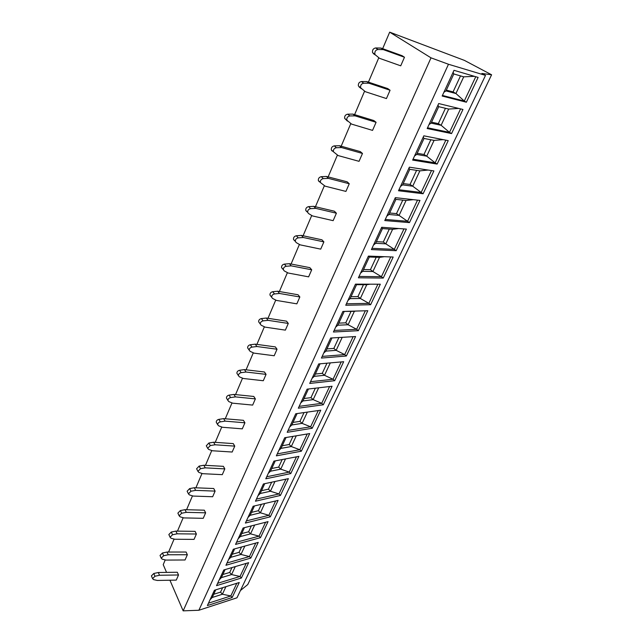 <?xml version="1.0" encoding="UTF-8"?>
<svg xmlns="http://www.w3.org/2000/svg" width="643" height="643" viewBox="0 0 643 643"><rect width="100%" height="100%" fill="white"/><g stroke="black" fill="none" stroke-linecap="round" stroke-linejoin="round"><path stroke-width="0.96" d="M169.929 580.219L183.159 610.85L198.88 610.255L236.978 597.797L485.505 75.384L481.88 73.455L491.59 74.781L464.455 60.41L389.682 32.15L431.011 57.846L448.476 64.26L485.505 75.384M240.426 590.539L247.764 584.559L491.59 74.781M165.235 559.908L163.218 564.658L166.553 572.391M198.88 610.255L448.476 64.26M478.119 77.417L454.006 70.32L442.159 96.04L466.384 102.221L478.119 77.417M462.96 109.471L438.695 103.547L427.185 128.528L451.555 133.583L462.96 109.471M448.227 140.632L423.825 135.818L412.645 160.083L437.136 164.078L448.227 140.632M433.896 170.934L409.374 167.172L398.507 190.754L423.11 193.744L433.896 170.934M419.959 200.407L395.332 197.65L384.771 220.573L409.462 222.607L419.959 200.407M406.392 229.093L381.685 227.276L371.405 249.58L396.168 250.698L406.392 229.093M393.186 257.023L368.399 256.099L358.4 277.8L383.236 278.065L393.186 257.023M380.318 284.214L355.475 284.142L345.741 305.264L370.625 304.718L380.318 284.214M367.796 310.714L342.896 311.445L333.42 332.013L358.344 330.687L367.796 310.714M355.579 336.53L330.647 338.025L321.412 358.063L346.376 356.005L355.579 336.53M343.675 361.704L318.719 363.922L309.717 383.445L334.698 380.696L343.675 361.704M332.069 386.25L307.089 389.16L298.32 408.192L323.308 404.777L332.069 386.25M320.744 410.202L295.756 413.754L287.204 432.313L312.201 428.27L320.744 410.202M309.693 433.567L284.696 437.746L276.361 455.839L301.35 451.201L309.693 433.567M298.915 456.369L273.918 461.135L265.784 478.794L290.765 473.594L298.915 456.369M288.385 478.633L263.405 483.962L255.464 501.202L280.428 495.456L288.385 478.633M278.097 500.383L253.133 506.242L245.385 523.064L270.325 516.811L278.097 500.383M268.051 521.626L243.11 527.991L235.547 544.42L260.455 537.685L268.051 521.626M258.237 542.387L233.329 549.235L225.934 565.277L250.81 558.076L258.237 542.387M248.64 562.673L223.764 569.979L216.538 585.66L241.382 578.017L248.64 562.673M239.26 582.51L214.424 590.25L207.367 605.577L232.163 597.516L239.26 582.51M183.159 610.85L431.011 57.846M168.579 552.048L174.1 539.051M177.476 531.134L183.183 517.703M186.574 509.722L192.482 495.841M195.898 487.804L202.006 473.449M205.447 465.347L211.764 450.51M215.236 442.344L221.763 426.992M225.259 418.77L232.019 402.888M235.539 394.601L242.532 378.164M246.076 369.813L253.318 352.798M256.895 344.391L264.386 326.773M267.986 318.301L275.751 300.056M279.375 291.52L287.421 272.616M291.078 264.016L299.405 244.428M303.086 235.764L311.726 215.461M315.432 206.733L324.385 185.682M328.131 176.897L337.414 155.059M341.176 146.202L350.813 123.552M354.606 114.631L364.597 91.129M368.423 82.135L378.775 57.806M382.657 48.675L389.682 32.15M379.571 58.344L372.562 52.565L379.571 58.344L400.726 65.819L404.471 57.243L402.06 55.684L380.921 48.048L383.292 49.607L404.471 57.243M365.369 91.708L358.408 85.961L365.369 91.708L386.435 98.572L390.068 90.245L387.745 88.581L366.695 81.557L368.978 83.22L390.068 90.245M347.421 121.093L344.672 118.392C344.407 116.078 345.412 114.671 347.678 114.173L349.864 115.933C347.59 116.439 346.585 117.846 346.842 120.169L351.576 124.107L372.546 130.392L376.083 122.299L373.832 120.546L352.886 114.1L355.081 115.861L376.083 122.299M332.126 151.017L331.33 149.915C331.105 147.705 332.101 146.363 334.296 145.873L336.402 147.729C334.191 148.22 333.203 149.57 333.42 151.78L338.178 155.582L359.043 161.329L362.483 153.46L360.321 151.611L339.464 145.72L341.586 147.569L362.483 153.46M319.185 181.68L318.357 180.554C318.181 178.457 319.153 177.163 321.299 176.672L323.325 178.617C321.178 179.108 320.19 180.402 320.375 182.508L325.149 186.173L345.918 191.405L349.262 183.753L347.172 181.824L326.427 176.455L328.46 178.392L349.262 183.753M306.598 211.499L305.755 210.357C305.602 208.348 306.566 207.11 308.656 206.628L310.609 208.654C308.519 209.136 307.547 210.382 307.692 212.391L308.536 213.532L312.482 215.927L333.146 220.662L336.402 213.219L334.384 211.209L313.744 206.339L315.705 208.356L336.402 213.219M294.357 240.498L293.497 239.357C293.369 237.436 294.325 236.238 296.359 235.764L298.239 237.862C296.198 238.344 295.241 239.542 295.362 241.463L296.23 242.612L300.16 244.862L320.72 249.13L323.887 241.889L321.942 239.807L301.406 235.402L303.303 237.5L323.887 241.889M282.446 268.726L281.562 267.576C281.465 265.744 282.406 264.586 284.391 264.112L286.207 266.282C284.222 266.757 283.274 267.914 283.37 269.755L284.246 270.904L288.177 273.026L308.624 276.852L311.702 269.795L309.83 267.649L289.398 263.694L291.223 265.856L311.702 269.795M270.84 296.19L269.956 295.049C269.875 293.296 270.807 292.179 272.745 291.713L274.489 293.947C272.552 294.422 271.619 295.539 271.692 297.291L272.584 298.44L276.506 300.434L296.849 303.842L299.847 296.97L298.039 294.759L277.712 291.231L279.472 293.457L299.847 296.97M259.434 322.882L258.647 321.805C258.59 320.126 259.507 319.049 261.396 318.582L263.091 320.881C261.195 321.355 260.27 322.432 260.327 324.112L261.235 325.262L265.141 327.134L285.371 330.132L288.289 323.437L286.545 321.17L266.331 318.044L268.035 320.335L288.289 323.437M248.327 348.892L247.635 347.879C247.595 346.264 248.503 345.227 250.352 344.752L251.984 347.116C250.127 347.582 249.219 348.627 249.251 350.242L250.175 351.383L254.065 353.136L274.191 355.756L277.037 349.229L275.349 346.907L255.247 344.166L256.887 346.513L277.037 349.229M237.516 374.234L236.905 373.286C236.881 371.742 237.781 370.73 239.582 370.264L241.157 372.675C239.349 373.141 238.449 374.154 238.465 375.705L239.397 376.83L243.279 378.478L263.284 380.736L266.065 374.371L264.434 371.992L244.436 369.621L246.028 372.024L266.065 374.371M226.987 398.941L226.449 398.057C226.44 396.57 227.325 395.59 229.093 395.123L230.612 397.583C228.836 398.057 227.952 399.038 227.952 400.533L228.892 401.642L232.758 403.185L252.659 405.09L255.367 398.885L253.792 396.458L233.907 394.432L235.442 396.892L255.367 398.885M216.723 423.046L216.249 422.218C216.257 420.779 217.125 419.831 218.861 419.365L220.324 421.872C218.588 422.347 217.712 423.295 217.704 424.734L218.652 425.827L222.502 427.274L242.29 428.849L244.927 422.797L243.408 420.321L223.635 418.633L225.114 421.133L244.927 422.797M206.724 446.555L206.299 445.784L208.879 443.011L210.293 445.559L207.705 448.34L208.662 449.417L212.503 450.767L232.171 452.029L234.751 446.121L233.272 443.606L213.621 442.231L215.051 444.779L234.751 446.121M196.975 469.494L196.597 468.779L199.145 466.079L200.512 468.675L197.956 471.375L198.92 472.436L202.738 473.69L222.293 474.655L224.809 468.892L223.386 466.328L203.847 465.259L205.23 467.847L224.809 468.892M187.459 491.887L187.129 491.22L189.637 488.592L190.963 491.228L188.439 493.864L189.404 494.901L193.213 496.066L212.656 496.742L215.108 491.115L213.733 488.519L194.307 487.74L195.641 490.368L215.108 491.115M178.175 513.757L177.878 513.13L180.362 510.574L181.639 513.243L179.148 515.815L180.12 516.827L183.914 517.912L203.236 518.314L205.639 512.817L204.305 510.188L184.999 509.682L186.285 512.342L205.639 512.817M169.117 535.121L168.852 534.534L171.303 532.034L172.541 534.743L170.082 537.243L171.054 538.247L174.832 539.244L194.041 539.389L196.388 534.02L195.094 531.351L175.901 531.11L177.147 533.811L196.388 534.02M160.268 555.986L160.035 555.439L162.454 553.004L163.643 555.737L161.216 558.188L162.197 559.161L165.958 560.085L185.055 559.981L187.346 554.732L186.1 552.032L167.019 552.048L168.225 554.772L187.346 554.732M151.627 576.377L151.418 575.871L153.806 573.484L154.963 576.257L152.568 578.644L153.548 579.6L157.294 580.452L176.27 580.107L178.513 574.971L177.299 572.246L158.331 572.503L159.504 575.26L178.513 574.971M372.562 52.565C372.193 50.009 373.221 48.466 375.633 47.952L380.921 48.048M374.901 54.149C374.539 51.577 375.568 50.033 377.988 49.511L383.292 49.607M358.408 85.961C358.103 83.526 359.115 82.055 361.446 81.548L366.695 81.557M360.667 87.641C360.353 85.197 361.374 83.719 363.721 83.212L368.978 83.22M347.678 114.173L352.886 114.1M349.864 115.933L355.081 115.861M334.296 145.873L339.464 145.72M336.402 147.729L341.586 147.569M321.299 176.672L326.427 176.455M323.325 178.617L328.46 178.392M308.656 206.628L313.744 206.339M310.609 208.654L315.705 208.356M296.359 235.764L301.406 235.402M298.239 237.862L303.303 237.5M284.391 264.112L289.398 263.694M286.207 266.282L291.223 265.856M272.745 291.713L277.712 291.231M274.489 293.947L279.472 293.457M261.396 318.582L266.331 318.044M263.091 320.881L268.035 320.335M250.352 344.752L255.247 344.166M251.984 347.116L256.887 346.513M239.582 370.264L244.436 369.621M241.157 372.675L246.028 372.024M229.093 395.123L233.907 394.432M230.612 397.583L235.442 396.892M218.861 419.365L223.635 418.633M220.324 421.872L225.114 421.133M208.879 443.011L213.621 442.231M210.293 445.559L215.051 444.779M199.145 466.079L203.847 465.259M200.512 468.675L205.23 467.847M189.637 488.592L194.307 487.74M190.963 491.228L195.641 490.368M180.362 510.574L184.999 509.682M181.639 513.243L186.285 512.342M171.303 532.034L175.901 531.11M172.541 534.743L177.147 533.811M162.454 553.004L167.019 552.048M163.643 555.737L168.225 554.772M153.806 573.484L158.331 572.503M154.963 576.257L159.504 575.26M453.114 72.265L453.805 73.961L463.724 76.83L455.935 93.524L453.066 91.917L460.509 75.898M474.446 76.332L463.724 76.83M475.756 76.718L464.286 101.047L455.935 93.524L445.985 90.904L443.887 92.287M466.384 102.221L464.286 101.047L442.432 95.445M446.338 90.133L453.066 91.917M453.805 73.961L445.985 90.904M437.963 105.147L438.711 106.674L448.685 109.061L441.122 125.289L438.325 123.633L445.454 108.289M458.668 108.426L448.685 109.061M460.581 108.892L449.505 132.37L441.122 125.289L431.115 123.126L429.002 124.589M451.555 133.583L449.505 132.37L427.531 127.788M431.557 122.162L438.325 123.633M438.711 106.674L431.115 123.126M423.239 137.088L424.042 138.446L434.073 140.391L426.719 156.169L423.986 154.465L430.826 139.764M443.244 139.652L434.073 140.391M445.832 140.158L435.134 162.832L426.719 156.169L416.664 154.441L414.534 155.984M437.136 164.078L435.134 162.832L413.047 159.207M417.194 153.291L423.986 154.465M424.042 138.446L416.664 154.441M408.94 168.12L409.792 169.334L419.871 170.853L412.718 186.197L410.049 184.453L416.6 170.363M428.134 170.049L419.871 170.853M431.493 170.564L421.157 192.466L412.718 186.197L402.614 184.887L400.476 186.494M423.11 193.744L421.157 192.466L398.973 189.741M403.233 183.56L410.049 184.453M409.792 169.334L402.614 184.887M395.035 198.301L395.935 199.37L406.046 200.487L399.086 215.405L396.49 213.629L402.767 200.126M413.304 199.66L406.046 200.487M417.54 200.134L407.558 221.305L399.086 215.405L388.959 214.497L386.805 216.169M409.462 222.607L407.558 221.305L385.294 219.44M389.642 213.002L396.49 213.629M395.935 199.37L388.959 214.497M381.508 227.646L382.456 228.586L392.6 229.31L385.824 243.842L383.292 242.025L389.312 229.077M398.708 228.53L392.6 229.31M403.965 228.916L394.312 249.371L385.824 243.842L375.665 243.295L373.503 245.031M396.168 250.698L394.312 249.371L371.984 248.327M376.428 241.647L383.292 242.025M382.456 228.586L375.665 243.295M368.351 256.203L369.339 257.007L379.515 257.377L372.916 271.523L370.44 269.674L376.211 257.256M384.313 256.694L379.515 257.377M390.751 256.927L381.42 276.715L372.916 271.523L362.724 271.33L360.554 273.122M383.236 278.065L381.42 276.715L359.027 276.434M363.56 269.53L370.44 269.674M369.339 257.007L362.724 271.33M355.764 284.142L356.568 284.68L366.767 284.704L360.345 298.481L357.926 296.6L363.456 284.696M370.063 284.19L366.767 284.704M377.883 284.206L368.857 303.343L360.345 298.481L350.13 298.625L347.959 300.466M370.625 304.718L368.857 303.343L346.416 303.801M351.03 296.68L357.926 296.6M356.568 284.68L350.13 298.625M343.748 311.421L354.357 311.325L348.096 324.747L345.733 322.834L351.038 311.421M355.868 311.059L354.357 311.325M365.345 310.786L356.616 329.296L348.096 324.747L337.864 325.205L335.686 327.102M358.344 330.687L356.616 329.296L334.143 330.446M338.821 323.132L345.733 322.834M344.134 311.622L337.864 325.205M342.221 337.334L336.152 350.339L333.846 348.41L338.901 337.535M353.136 336.683L344.68 354.598L336.152 350.339L325.913 351.11L323.726 353.047M346.376 356.005L344.68 354.598L322.175 356.407M326.933 348.908L333.846 348.41M331.989 337.945L325.913 351.11M330.301 362.893L324.514 375.295L322.256 373.334L326.974 363.191M341.224 361.921L333.042 379.266L324.514 375.295L314.266 376.348L312.08 378.333M334.698 380.696L333.042 379.266L310.521 381.701M315.335 374.033L322.256 373.334M320.053 363.809L314.266 376.348M318.679 387.809L313.165 399.633L310.955 397.647L315.351 388.195M329.61 386.539L321.693 403.33L313.165 399.633L302.909 400.959L300.715 402.984M323.308 404.777L321.693 403.33L299.156 406.368M304.035 398.523L310.955 397.647M308.431 389.007L302.909 400.959M307.346 412.107L302.089 423.375L299.935 421.366L304.018 412.581M318.285 410.547L310.617 426.807L302.089 423.375L291.842 424.959L289.639 427.016M312.201 428.27L310.617 426.807L288.08 430.408M293.007 422.419L299.935 421.366M297.09 413.57L291.842 424.959M296.294 435.801L291.287 446.539L289.173 444.514L292.967 436.364M307.233 433.977L299.807 449.73L291.287 446.539L281.039 448.364L278.837 450.462M301.35 451.201L299.807 449.73L277.27 453.862M282.253 445.736L289.173 444.514M286.039 437.521L281.039 448.364M285.508 458.925L280.742 469.149L278.668 467.107L282.181 459.56M296.455 456.835L289.254 472.107L280.742 469.149L270.494 471.215L268.292 473.344M290.765 473.594L289.254 472.107L266.724 476.752M271.756 468.482L278.668 467.107M275.26 460.886L270.494 471.215M274.979 481.494L270.438 491.228L268.42 489.17L271.659 482.202M285.926 479.164L278.941 493.953L270.438 491.228L260.206 493.511L258.004 495.681M280.428 495.456L278.941 493.953L256.436 499.089M261.5 490.697L268.42 489.17M264.739 483.681L260.206 493.511M264.707 503.525L260.383 512.793L258.398 510.719L261.38 504.305M275.638 500.961L268.87 515.3L260.383 512.793L250.151 515.292L247.957 517.478M270.325 516.811L268.87 515.3L246.382 520.894M251.493 512.383L258.398 510.719M254.475 505.928L250.151 515.292M254.668 525.042L250.553 533.859L248.616 531.777L251.349 525.894M265.591 522.253L259.033 536.158L250.553 533.859L240.345 536.551L238.143 538.778M260.455 537.685L259.033 536.158L236.568 542.194M241.72 533.577L248.616 531.777M244.453 527.654L240.345 536.551M244.87 546.06L240.956 554.451L239.051 552.345L241.551 546.968M255.777 543.062L249.42 556.549L240.956 554.451L230.757 557.328L228.562 559.579M250.81 558.076L249.42 556.549L226.987 562.995M232.163 554.274L239.051 552.345M234.663 548.865L230.757 557.328M235.29 566.596L231.568 574.569L229.704 572.455L231.978 567.568M246.189 563.397L240.016 576.474L231.568 574.569L221.385 577.631L219.191 579.906M241.382 578.017L240.016 576.474L217.615 583.322M222.832 574.504L229.704 572.455M225.098 569.585L221.385 577.631M225.926 586.665L222.398 594.245L220.565 592.123L222.623 587.694M236.809 583.273L230.821 595.965L222.398 594.245L212.23 597.484L210.036 599.774M232.163 597.516L230.821 595.965L208.461 603.19M213.701 594.285L220.565 592.123M215.751 589.84L212.23 597.484M373.261 53.57L375.6 55.145M375.633 47.952L377.988 49.511M359.148 86.998L361.398 88.686M361.446 81.548L363.721 83.212M346.842 120.169L344.672 118.392M333.42 151.78L331.33 149.915M320.375 182.508L318.357 180.554M307.692 212.391L305.755 210.357M295.362 241.463L293.497 239.357M283.37 269.755L281.562 267.576M271.692 297.291L269.956 295.049M260.327 324.112L258.647 321.805M249.251 350.242L247.635 347.879M238.465 375.705L236.905 373.286M227.952 400.533L226.449 398.057M217.704 424.734L216.249 422.218M207.705 448.34L206.299 445.784M197.956 471.375L196.597 468.779M188.439 493.864L187.129 491.22M179.148 515.815L177.878 513.13M170.082 537.243L168.852 534.534M161.216 558.188L160.035 555.439M152.568 578.644L151.418 575.871"/></g></svg>
